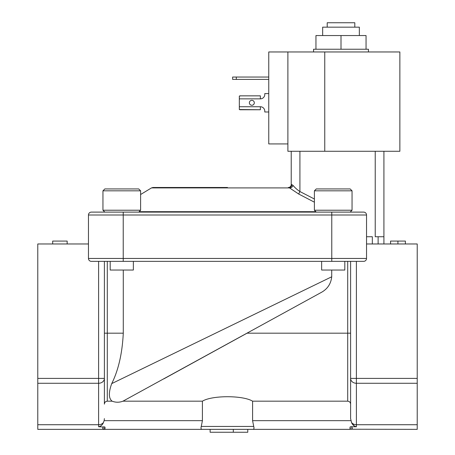 <?xml version="1.0" encoding="UTF-8"?>
<svg xmlns="http://www.w3.org/2000/svg" width="455" height="455" viewBox="0 0 455 455"><rect width="100%" height="100%" fill="white"/><g stroke="black" fill="none" stroke-linecap="round" stroke-linejoin="round"><path stroke-width="0.68" d="M322.658 35.553L322.658 27.163L359.348 27.163L359.348 35.553M110.19 261.352L110.19 270.043L133.361 270.043L133.361 261.352M321.639 261.352L321.639 270.043L344.81 270.043L344.81 261.352M123.282 270.043L123.282 333.185C122.276 353.376 118.425 370.182 111.725 383.611L331.718 276.788L331.718 270.043M352.051 190.821L314.399 190.821L314.399 210.227L352.051 210.227L352.051 190.821L350.168 188.939L316.282 188.939L314.399 190.821M350.168 212.11L352.051 210.227M316.282 212.11L227.5 212.11L316.282 212.11L314.399 210.227M121.775 190.821L102.949 190.821L102.949 210.227L140.601 210.227L140.601 190.821L121.775 190.821M102.949 190.821L104.832 188.939L138.718 188.939L140.601 190.821M399.865 51.961L399.865 151.282L287.884 151.282L287.884 143.922L268.757 143.922L268.757 51.961L399.865 51.961M314.399 202.185L298.673 194.018L289.545 187.909A2.895 1.979 133.4 0 0 293.054 185.435L291.82 184.594L293.054 185.435C294.994 187.761 297.28 189.798 299.913 191.544L298.673 194.018M313.563 51.961L313.563 49.237L315.952 49.237L315.952 35.553L341.005 35.553L341.005 49.237L368.448 49.237L368.448 51.961M249.374 102.796A2.463 2.463 0 0 1 251.837 100.333A2.463 2.463 0 0 1 254.299 102.796A2.463 2.463 0 0 1 251.837 105.264A2.463 2.463 0 0 1 249.374 102.796M201.087 426.966L201.264 426.454C200.752 428.365 201.025 429.327 202.083 429.355L104.974 429.355L210.119 429.355L210.119 432.25L247.776 432.25L247.776 429.355L252.917 429.355C253.975 429.327 254.248 428.365 253.736 426.454L252.588 420.665L252.588 401.179C243.033 395.259 212.053 395.224 202.412 401.179L202.412 420.665L104.132 420.665L103.456 422.507C102.546 424.822 100.925 426.238 98.604 426.756L104.974 427.046L104.667 429.264A2.895 2.736 -57.9 0 0 103.126 428.872C102.358 428.377 102.642 427.672 103.979 426.756M201.645 429.258L202.009 429.349M341.005 35.553L366.053 35.553L366.053 49.237M315.952 49.237L341.005 49.237M288.328 187.488L289.124 187.488A2.895 2.696 90 0 0 291.82 184.594L291.223 184.594A2.895 2.895 0 0 1 288.328 187.488A2.895 2.895 0 0 0 291.223 184.594A2.895 2.895 0 0 1 288.328 187.488A2.895 2.895 0 0 0 291.223 184.594L291.223 151.282M227.5 187.488L152.999 187.488L151.498 187.909L140.601 194.524M296.057 188.563L295.511 188.063M151.498 187.909L289.545 187.909L289.124 187.488M375.227 151.282L375.227 236.731L383.918 236.731L383.918 151.282M88.463 215.005L366.537 215.005A2.895 2.895 0 0 0 363.642 212.11A2.895 2.895 0 0 1 366.537 215.005A2.895 2.895 0 0 0 363.642 212.11L91.358 212.11A2.895 2.895 0 0 0 88.463 215.005L88.463 258.457A2.895 2.895 0 0 0 91.358 261.352L363.642 261.352A2.895 2.895 0 0 0 366.537 258.457A2.895 2.895 0 0 1 363.642 261.352L356.396 261.352L356.396 383.269L417.224 383.269L417.224 429.355L351.175 429.23M299.913 151.282L299.913 191.544L314.399 199.017M268.757 93.599L264.782 93.599L264.782 94.447A4.413 4.413 0 0 1 260.368 98.86L239.324 98.86L239.324 109.541L260.368 109.752L260.368 106.737A4.413 4.413 0 0 1 264.782 111.151L264.782 111.993L268.757 111.993M239.324 98.86L239.324 96.056L241.002 95.846M260.368 98.86L260.368 95.846L239.887 95.846M236.31 77.049L236.31 79.403L232.63 79.403L232.63 77.049L268.757 77.049M287.884 51.961L287.884 143.922M236.31 79.403L268.757 79.403M260.368 109.752L239.887 109.752M104.394 429.355L103.137 428.877A2.895 2.736 -58.1 0 1 104.667 429.264A0.58 0.58 0 0 0 104.974 429.355L37.776 429.355L37.776 243.971L88.463 243.971M383.918 243.971L383.918 236.731M366.537 236.731L372.326 236.731L372.326 243.971M363.642 212.11A2.895 2.895 0 0 1 366.537 215.005L366.537 258.457A2.895 2.895 0 0 1 363.642 261.352A2.895 2.895 0 0 0 366.537 258.457L331.775 258.457L331.775 261.352M103.126 428.872L103.825 429.23M417.224 383.269L417.224 243.971L366.537 243.971M253.736 426.454L201.264 426.454L202.412 420.665M104.974 427.046L104.974 429.355A0.58 0.58 0 0 1 104.667 429.264L104.707 427.689M100.492 426.147L101.55 425.288M102.932 423.491L103.313 422.809M104.394 396.424L104.394 261.352M52.683 243.971L52.683 241.076L67.164 241.076L67.164 243.971M37.776 383.269L98.604 383.269A5.796 4.869 0 0 0 104.394 378.406L104.394 404.137C104.553 402.357 105.52 401.367 107.295 401.179L112.123 401.179C115.729 402.561 119.341 402.561 122.958 401.179L202.412 401.179M104.132 420.665L104.394 418.617M397.932 243.971L397.932 241.076L390.566 241.076L390.566 243.971M397.932 241.076L405.388 241.076L405.388 243.971M350.606 261.352L350.606 378.406A5.796 4.869 0 0 0 356.396 383.269L356.396 424.72L417.224 424.72M232.095 325.166L211.433 335.193M201.827 339.862L193.887 343.713M184.963 348.047L177.268 351.783M152.681 363.721L136.255 371.695M320.53 292.838L320.741 292.724C327.276 289.317 330.933 284.005 331.718 276.788M202.083 429.355L350.026 429.355L350.026 427.046L351.021 426.756C352.358 427.672 352.642 428.377 351.874 428.872L352.215 428.485M351.863 428.877L350.333 429.264A2.895 2.736 -121.9 0 1 351.863 428.877L351.874 428.872A2.895 2.736 -122.1 0 0 350.333 429.264L350.026 427.046L351.021 426.756L351.863 427.347M352.113 427.711L351.908 427.399M417.224 378.406L350.606 378.406L350.606 418.617L351.544 422.507C352.46 424.828 354.075 426.238 356.396 426.756L351.021 426.756M350.606 418.617L350.606 396.424M163.834 378.867L247.042 333.185L347.705 333.185L347.705 261.352M112.123 401.179C108.603 398.409 108.472 392.551 111.725 383.611M122.958 401.179L320.741 292.724M252.588 401.179L347.705 401.179C349.48 401.367 350.447 402.357 350.606 404.137M233.296 429.355L233.296 432.25M352.176 423.668L354.667 426.25M350.913 426.756L350.56 426.796M350.333 429.264A0.58 0.58 0 0 1 350.026 429.355A0.58 0.58 0 0 0 350.333 429.264L350.026 429.355M327.202 27.163L327.202 22.75L354.809 22.75L354.809 27.163M139.139 211.689L315.861 211.689M123.225 212.11L123.225 258.457L331.775 258.457L331.775 212.11M260.368 106.737L239.324 106.737M324.756 51.961L324.756 151.282M378.122 236.731L378.122 243.971M88.463 258.457L123.225 258.457L123.225 261.352M37.776 424.72L98.604 424.72L98.604 426.756M37.776 378.406L98.604 378.406L98.604 261.352M103.456 422.507A5.796 4.869 0 0 1 98.604 424.72L98.604 378.406L104.394 378.406M123.282 333.185L107.295 333.185L107.295 261.352M356.396 426.756L356.396 424.72A5.796 4.869 0 0 1 351.544 422.507M107.295 401.179L107.295 333.185L104.394 333.185M347.705 401.179L347.705 333.185L350.606 333.185M350.868 420.665L252.588 420.665M104.832 212.11L102.949 210.227M104.667 429.264L104.974 429.355M138.718 212.11L140.601 210.227"/></g></svg>
